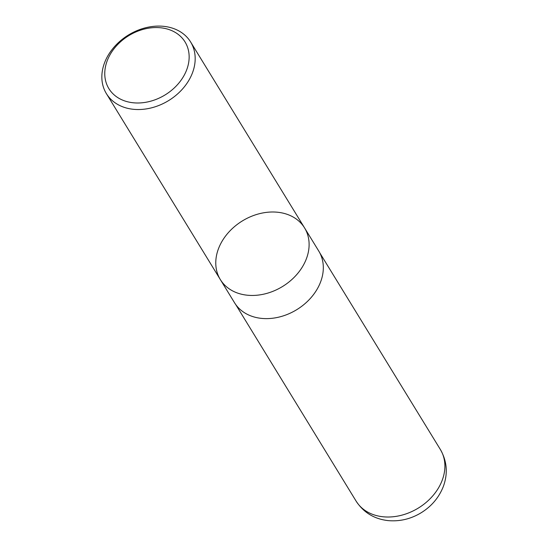 <?xml version="1.0" encoding="UTF-8"?>
<svg xmlns="http://www.w3.org/2000/svg" width="548" height="548" viewBox="0 0 548 548"><rect width="100%" height="100%" fill="white"/><g stroke="black" fill="none" stroke-linecap="round" stroke-linejoin="round"><path stroke-width="0.82" d="M107.867 59.122A44.662 34.757 148.5 0 1 180.251 36.12A44.662 34.757 148.5 0 1 152.755 100.579A44.662 34.757 148.5 0 1 107.867 59.122M105.271 61.013A49.409 38.449 148.5 0 1 147.131 27.4A49.409 38.449 148.5 0 1 190.636 41.997A49.409 38.449 148.5 0 1 168.599 100.599A49.409 38.449 148.5 0 1 106.387 93.626A49.409 38.449 148.5 0 1 105.271 61.013M305.681 260.526A49.409 38.449 -31.5 0 0 304.565 227.906A49.409 38.449 148.5 0 1 305.681 260.526A49.409 38.449 148.5 0 1 263.828 294.139A49.409 38.449 148.5 0 1 220.317 279.542A49.409 38.449 -31.5 0 0 263.828 294.139A49.409 38.449 -31.5 0 0 305.681 260.526M318.772 251.08A49.409 38.449 148.5 0 1 296.735 309.682A49.409 38.449 148.5 0 1 234.517 302.715L220.317 279.542A49.409 38.449 148.5 0 1 219.2 246.922A49.409 38.449 148.5 0 1 261.06 213.309A49.409 38.449 148.5 0 1 304.565 227.906L318.772 251.08M440.345 449.47A49.409 38.449 148.5 0 1 418.316 508.078A49.409 38.449 148.5 0 1 356.097 501.098C363.571 512.51 374.216 519.011 388.032 520.6C399.608 521.634 410.534 519.093 420.816 512.969C431.351 506.537 438.838 497.762 443.277 486.631C448.072 473.643 447.093 461.258 440.345 449.47L319.737 252.786M106.387 93.626L220.317 279.542M190.636 41.997L304.565 227.906M235.599 304.352L356.097 501.098"/></g></svg>
